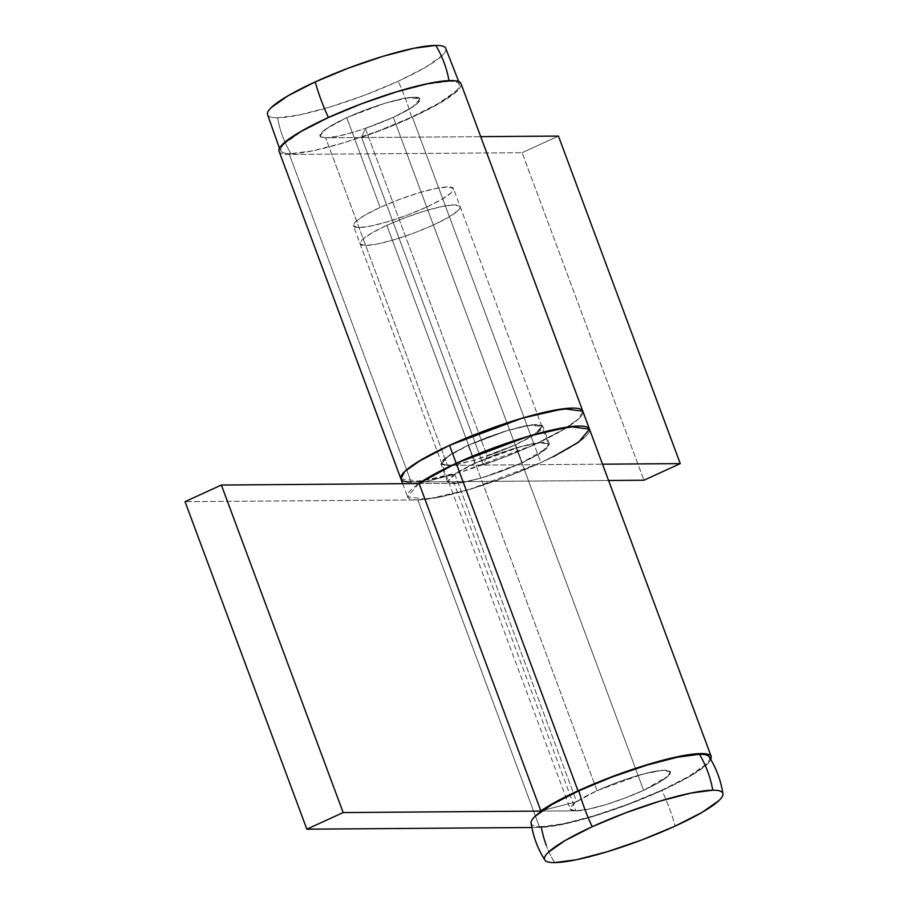 <?xml version="1.0" encoding="UTF-8"?>
<svg xmlns="http://www.w3.org/2000/svg" width="908" height="908" viewBox="0 0 908 908"><rect width="100%" height="100%" fill="white"/><g stroke="black" fill="none" stroke-linecap="round" stroke-linejoin="round"><path stroke-width="0.68" stroke-dasharray="4.54 3.41" d="M710.567 755.604A97.043 15.845 -20.4 0 1 662.658 790.187A97.043 15.845 -20.4 0 1 539.636 827.449L417.828 499.922A97.043 15.845 159.6 0 0 540.85 462.66A97.043 15.845 159.6 0 0 588.759 428.077M454.817 474.192L576.625 801.73L597.055 790.686L475.247 463.148L454.817 474.192L419.053 483.374L454.817 474.192L576.625 801.73L542.473 810.492L576.625 801.73L597.055 790.686L642.569 774.172L662.67 770.268L670.365 771.902L668.175 776.022L643.613 790.335C617.236 802.672 582.857 811.775 575.944 810.833L541.633 811.082L575.944 810.833L454.136 483.294L575.944 810.833L588.236 809.21L605.409 804.749L624.852 798.121L643.613 790.335L658.822 782.571L668.175 776.022L670.252 771.675L664.724 770.188L652.432 771.8L635.26 776.261L615.817 782.889L597.055 790.686L386.808 225.343A53.379 8.717 159.6 0 0 360.51 244.411A53.379 8.717 159.6 0 0 433.366 225.002L643.613 790.335A53.379 8.717 -20.4 0 1 570.746 809.743A53.379 8.717 -20.4 0 1 597.055 790.686L581.846 798.45L572.494 804.999L570.417 809.346L575.944 810.833L588.236 809.21L605.409 804.749L624.852 798.121L643.613 790.335L658.822 782.571L668.175 776.022L670.252 771.675L664.724 770.188L652.432 771.8L635.26 776.261L615.817 782.889L597.055 790.686A53.379 8.717 -20.4 0 1 669.922 771.278A53.379 8.717 -20.4 0 1 643.613 790.335L433.366 225.002A53.379 8.717 159.6 0 0 459.675 205.934A53.379 8.717 159.6 0 0 386.808 225.343L475.247 463.148A53.379 8.717 159.6 0 0 454.817 474.192M419.121 483.555L454.136 483.294C461.048 484.236 495.428 475.134 521.805 462.796L546.366 448.484L548.557 444.364L540.862 442.741L520.761 446.634L475.247 463.148L494.009 455.362L513.451 448.734L530.624 444.273L542.905 442.65L548.443 444.137L546.366 448.484L537.014 455.033L521.805 462.796L503.043 470.594L483.601 477.222L466.428 481.683L454.136 483.294L419.121 483.555M710.919 759.701L707.321 764.161L690.318 776.079L662.658 790.187L628.552 804.352L593.196 816.405L561.973 824.521L539.636 827.449L531.85 827.506L539.636 827.449L417.828 499.922L185.039 501.659L417.828 499.922C412.209 499.956 408.861 499.06 407.771 497.221C406.682 495.393 407.93 492.76 411.54 489.321L418.781 483.555M400.893 478.856L419.916 481.331L461.536 471.876L534.176 444.716L540.85 462.66L568.51 448.541L585.512 436.623C589.11 433.195 590.37 430.562 589.281 428.724C590.37 430.562 589.11 433.195 585.512 436.623L568.51 448.541L540.85 462.66L506.743 476.814L471.388 488.879L440.164 496.982L417.828 499.922L440.164 496.982L471.388 488.879L506.743 476.814L540.85 462.66L468.21 489.821L426.59 499.275L407.567 496.801L418.792 483.555M267.417 113.999A95.079 15.527 159.6 0 0 277.621 117.79A97.043 87.327 -90.4 0 0 282.672 136.484A97.043 87.327 -90.4 0 0 290.969 153.69A95.079 15.527 -20.4 0 1 281.037 150.898A95.079 15.527 -20.4 0 1 328.571 117.802A95.079 15.527 -20.4 0 1 449.108 81.289A95.079 15.527 -20.4 0 1 459.323 85.091A95.079 15.527 -20.4 0 1 411.506 117.177A97.043 39.248 65.4 0 0 398.158 81.289A97.043 39.248 -114.6 0 1 411.506 117.177A95.079 15.527 -20.4 0 1 290.969 153.69A97.043 87.327 89.6 0 1 282.672 136.484A97.043 87.327 89.6 0 1 277.621 117.79A95.079 15.527 159.6 0 0 398.158 81.289A95.079 15.527 159.6 0 0 445.703 48.192M346.765 117.665A53.379 8.717 159.6 0 0 320.456 136.722A53.379 8.717 159.6 0 0 393.323 117.314L426.692 207.058A53.379 8.717 -20.4 0 1 353.825 226.467A53.379 8.717 -20.4 0 1 380.134 207.399L346.765 117.665L380.134 207.399L364.925 215.162L355.573 221.722L353.496 226.069L359.035 227.545L371.315 225.933L388.488 221.473L407.93 214.844L426.692 207.058L441.901 199.295L451.253 192.734L453.33 188.387L447.803 186.912L435.511 188.523L418.338 192.984L398.896 199.612L380.134 207.399A53.379 8.717 -20.4 0 1 453.001 187.99A53.379 8.717 -20.4 0 1 426.692 207.058L393.323 117.314A53.379 8.717 159.6 0 0 419.621 98.257A53.379 8.717 159.6 0 0 346.765 117.665L365.515 109.879L384.969 103.251L402.142 98.79L414.423 97.167L419.95 98.654L417.884 103.001L408.532 109.55L393.323 117.314L374.561 125.111L355.119 131.739L337.946 136.2L325.654 137.812L320.127 136.325L322.192 131.978L331.545 125.429L346.765 117.665L326.006 128.947L320.013 136.098L325.654 137.812L480.707 136.654L325.654 137.812L447.462 465.35L325.654 137.812L320.127 136.325L322.192 131.978L331.545 125.429L346.765 117.665L365.515 109.879L384.969 103.251L402.142 98.79L414.423 97.167L419.95 98.654L417.884 103.001L408.532 109.55L393.323 117.314L515.131 444.852L487.176 455.952L365.368 128.414L393.323 117.314L412.289 107.246L420.064 98.881L407.658 97.792L384.969 103.251L346.765 117.665M445.578 47.988L445.612 48.033C446.679 49.838 445.453 52.414 441.924 55.785L425.262 67.464L398.158 81.289L364.744 95.158L330.103 106.974L299.515 114.919L277.621 117.79C272.128 117.836 268.836 116.962 267.769 115.157L267.463 114.374M449.108 81.289L427.225 84.172L396.626 92.117L361.986 103.921L328.571 117.802L301.467 131.626L284.806 143.305C281.287 146.676 280.05 149.252 281.117 151.057C282.195 152.85 285.475 153.724 290.969 153.69L312.863 150.819L343.451 142.862L378.091 131.058L411.506 117.177L438.609 103.353L455.271 91.674C458.801 88.314 460.027 85.727 458.96 83.933C457.893 82.129 454.613 81.255 449.108 81.289M531.055 822.909A95.079 15.527 159.6 0 0 541.27 826.711A95.079 15.527 159.6 0 0 661.807 790.198A97.043 39.248 -114.6 0 1 675.155 826.098A97.043 39.248 65.4 0 0 661.807 790.198A95.079 15.527 159.6 0 0 709.341 757.102M554.618 862.6A97.043 87.327 89.6 0 1 546.31 845.405A97.043 87.327 -90.4 0 0 554.618 862.6M709.227 756.897L709.25 756.943C710.317 758.748 709.091 761.324 705.573 764.695L688.9 776.374L661.807 790.198L628.393 804.079L593.753 815.883L563.153 823.828L541.27 826.711A97.043 87.327 -90.4 0 0 546.31 845.405M541.27 826.711C535.765 826.745 532.485 825.871 531.418 824.067L531.101 823.284M433.366 225.002L414.604 232.788L395.162 239.417L377.989 243.877L365.708 245.489L360.17 244.014L362.247 239.667L371.599 233.106L386.808 225.343L405.57 217.557L425.012 210.928L442.185 206.468L454.477 204.856L460.004 206.332L457.938 210.679L448.575 217.239L433.366 225.002M468.153 445.204L474.827 463.148L515.506 447.939L538.807 442.639L549.465 444.035L540.396 453.274L522.225 462.796L515.551 444.852L533.722 435.329L542.791 426.079L532.133 424.694L508.832 429.995L468.153 445.204L449.971 454.726L440.913 463.965L451.571 465.361L474.873 460.061L515.551 444.852L522.225 462.796L481.546 478.005L458.245 483.306L447.587 481.921L456.645 472.671L474.827 463.148L468.153 445.204L452.661 453.103L443.138 459.777L441.027 464.204L446.657 465.713L459.164 464.067L476.655 459.527L496.449 452.786L515.551 444.852L531.044 436.941L540.566 430.267L542.678 425.841L537.037 424.342L524.529 425.977L507.05 430.528L487.244 437.27L468.153 445.204M553.165 456.781L540.85 462.66L534.176 444.716L566.626 427.702L578.998 418.531L582.777 411.131M582.868 411.381A97.043 15.845 -20.4 0 1 534.176 444.716L561.836 430.596L578.839 418.679C582.437 415.24 583.696 412.607 582.607 410.779C583.696 412.607 582.437 415.24 578.839 418.679L561.836 430.596L534.176 444.716L500.07 458.869L464.714 470.923L433.491 479.038L411.154 481.966L608.576 480.491L411.154 481.966L289.346 154.439L411.154 481.966M522.225 462.796L537.718 454.897L547.24 448.223L549.351 443.796L543.722 442.287L531.203 443.933L513.724 448.473L493.918 455.214L474.827 463.148L459.334 471.059L449.812 477.733L447.701 482.159L453.33 483.658L465.849 482.023L483.328 477.472L503.123 470.73L522.225 462.796M460.799 83.241C461.888 85.08 460.628 87.713 457.03 91.141L440.028 103.058L412.368 117.177L387.682 127.688L361.543 137.358L365.368 128.414L393.323 117.314L515.131 444.852L530.34 437.089L539.692 430.54L541.77 426.192L536.231 424.706L523.95 426.317L506.778 430.778L487.324 437.406L468.573 445.204L453.353 452.967L444.001 459.516L441.935 463.863L447.462 465.35L602.515 464.192L447.462 465.35L441.821 463.636L447.814 456.474L468.573 445.204L506.778 430.778L529.466 425.33L541.872 426.419L534.108 434.784L515.131 444.852A53.379 8.717 -20.4 0 1 487.176 455.952L483.351 464.896L509.49 455.226L534.176 444.716A97.043 15.845 -20.4 0 1 483.351 464.896L361.543 137.358L365.368 128.414L487.176 455.952L483.351 464.896L361.543 137.358A97.043 15.845 159.6 0 0 412.368 117.177L534.176 444.716L412.368 117.177A97.043 15.845 159.6 0 0 461.06 83.842M278.915 150.217A97.043 15.845 159.6 0 0 289.346 154.439L522.123 152.692L643.942 480.23L522.123 152.692L289.346 154.439C283.727 154.474 280.379 153.577 279.289 151.749L279.108 151.386M558.443 136.075L522.123 152.692L558.443 136.075M460.118 206.57L548.557 444.364M441.821 463.636L353.382 225.831M459.289 84.864L458.744 81.618M281.151 151.103L279.46 148.299M541.872 426.419L453.444 188.626M360.067 243.775L570.303 809.119M402.687 483.68L407.567 496.801M549.465 444.035L542.791 426.079M447.587 481.921L440.913 463.965"/><path stroke-width="1.36" d="M588.759 428.077A97.043 15.845 159.6 0 0 456.202 463.284L578.01 790.823A97.043 15.845 -20.4 0 1 710.567 755.604M306.847 829.186L185.039 501.659L221.359 485.031L343.167 812.569L306.847 829.186L531.85 827.506L306.847 829.186L343.167 812.569L221.359 485.031L419.121 483.555L221.359 485.031L185.039 501.659L306.847 829.186M541.633 811.082L343.167 812.569L541.633 811.082M418.792 483.555L456.202 463.284L435.011 473.772L419.053 483.374L540.862 810.912L542.473 810.492L540.862 810.912A97.043 15.845 -20.4 0 1 578.01 790.823L456.202 463.284A97.043 15.845 159.6 0 0 419.053 483.374L540.862 810.912L556.82 801.31L578.01 790.823L612.117 776.658L647.472 764.604L678.696 756.5L701.033 753.561C706.651 753.526 709.999 754.423 711.089 756.25L710.919 759.701M418.781 483.555L428.542 477.404L456.202 463.284L528.842 436.124L570.462 426.669L589.485 429.144L582.811 411.199L563.777 408.725L522.168 418.179L449.528 445.34L456.202 463.284L490.309 449.131L525.664 437.077L556.888 428.962L579.225 426.034C584.831 425.988 588.191 426.885 589.281 428.724C588.191 426.885 584.831 425.988 579.225 426.034L556.888 428.962L525.664 437.077L490.309 449.131L456.202 463.284L449.528 445.34L417.078 462.342L404.707 471.524L400.893 478.856L402.687 483.68M448.983 80.585A97.043 87.327 -90.4 0 0 435.761 45.4A95.079 15.527 159.6 0 0 315.224 81.902A97.043 39.248 65.4 0 0 328.231 117.064M445.703 48.192A95.079 15.527 159.6 0 0 435.761 45.4A97.043 87.327 89.6 0 1 448.938 80.324M328.424 117.484A97.043 39.248 -114.6 0 1 315.224 81.902A95.079 15.527 159.6 0 0 267.417 113.999M267.769 115.157C266.702 113.364 267.928 110.776 271.458 107.416L288.12 95.737L315.224 81.902L348.638 68.032L383.278 56.217L413.878 48.272L435.761 45.4C441.265 45.355 444.545 46.24 445.612 48.033M675.155 826.098A95.079 15.527 -20.4 0 1 554.618 862.6L576.501 859.728L607.1 851.783L641.74 839.968L675.155 826.098L702.259 812.263L718.92 800.584C722.439 797.224 723.676 794.636 722.598 792.843C721.531 791.038 718.251 790.164 712.746 790.21A97.043 87.327 -90.4 0 0 699.398 754.31A95.079 15.527 159.6 0 0 578.861 790.823A97.043 39.248 65.4 0 0 592.209 826.711A95.079 15.527 -20.4 0 1 712.746 790.21A95.079 15.527 -20.4 0 1 722.961 794.001A95.079 15.527 -20.4 0 1 675.155 826.098M546.31 845.405A97.043 87.327 89.6 0 1 541.27 826.711M709.341 757.102A95.079 15.527 159.6 0 0 699.398 754.31A97.043 87.327 89.6 0 1 712.746 790.21L690.863 793.081L660.275 801.026L625.623 812.842L592.209 826.711L565.116 840.536L548.455 852.215C544.925 855.586 543.699 858.162 544.766 859.967C545.833 861.76 549.113 862.645 554.618 862.6A95.079 15.527 -20.4 0 1 544.675 859.808A95.079 15.527 -20.4 0 1 592.209 826.711A97.043 39.248 -114.6 0 1 578.861 790.823A95.079 15.527 159.6 0 0 531.055 822.909M531.418 824.067C530.351 822.273 531.577 819.686 535.096 816.326L551.758 804.647L578.861 790.823L612.276 776.942L646.916 765.138L677.516 757.181L699.398 754.31C704.903 754.276 708.183 755.15 709.25 756.943M711.293 756.682L589.485 429.144L578.657 442.117L553.165 456.781M411.154 481.966A97.043 15.845 -20.4 0 1 400.734 477.744A97.043 15.845 -20.4 0 1 449.528 445.34L421.868 459.459L404.854 471.377C401.257 474.805 400.008 477.438 401.098 479.276C402.187 481.115 405.536 482.012 411.154 481.966C405.536 482.012 402.187 481.115 401.098 479.276C400.008 477.438 401.257 474.805 404.854 471.377L421.868 459.459L449.528 445.34L483.635 431.186L518.99 419.121L550.214 411.018L572.551 408.078C578.158 408.044 581.517 408.941 582.607 410.779C581.517 408.941 578.158 408.044 572.551 408.078L550.214 411.018L518.99 419.121L483.635 431.186L449.528 445.34A97.043 15.845 -20.4 0 1 582.868 411.381M461.06 83.842A97.043 15.845 159.6 0 0 327.72 117.813A97.043 15.845 159.6 0 0 278.915 150.217M643.942 480.23L680.251 463.602L558.443 136.075L680.251 463.602L602.515 464.192L680.251 463.602L643.942 480.23L608.576 480.491L643.942 480.23M480.707 136.654L558.443 136.075L480.707 136.654M460.799 83.241C459.709 81.402 456.349 80.506 450.743 80.551L428.406 83.479L397.171 91.595L361.815 103.648L327.72 117.813L300.06 131.921L283.046 143.839C279.448 147.278 278.2 149.911 279.289 151.749M458.744 81.618L445.578 47.976M279.46 148.299L267.44 114.226M709.216 756.897C716.31 768.247 720.884 780.54 722.938 793.774M531.078 823.136C533.132 836.37 537.706 848.662 544.8 860.024M400.893 478.856L279.085 151.318M582.811 411.199L461.003 83.661"/></g></svg>
